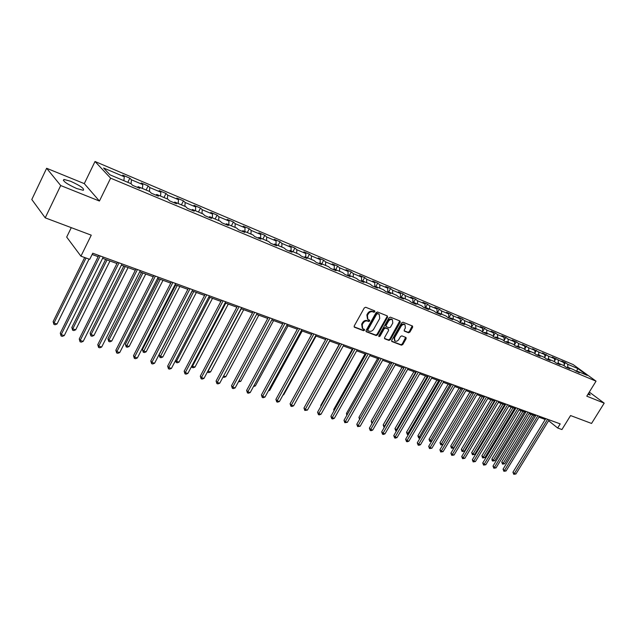 <?xml version="1.0" encoding="UTF-8"?>
<svg xmlns="http://www.w3.org/2000/svg" width="636" height="636" viewBox="0 0 636 636"><rect width="100%" height="100%" fill="white"/><g stroke="black" fill="none" stroke-linecap="round" stroke-linejoin="round"><path stroke-width="0.95" d="M374.898 311.799L374.699 310.869L365.7 307.26L364.285 307.927L354.228 325.95L354.371 327.19L363.561 330.72L364.539 330.259L364.444 329.392L362.703 328.645L362.242 324.678L363.077 323.183C364.325 321.315 365.819 320.608 367.568 321.061L368.729 321.514L369.707 321.045L369.611 320.17L367.894 319.431L367.425 315.416L368.268 313.922C369.516 312.045 371.011 311.338 372.76 311.799L373.92 312.26L374.898 311.799M367.513 319.089L366.861 314.915L367.695 313.421C368.944 311.553 370.438 310.845 372.187 311.306L373.34 311.767L374.429 310.758M354.101 326.817L362.997 330.219L364.086 329.241M362.305 328.287L361.677 324.169L362.512 322.683C363.76 320.822 365.255 320.107 367.004 320.56L368.157 321.013L369.246 320.019M587.918 394.32L590.216 395.012L588.658 393.12M70.564 181.236L63.91 179.431C62.408 180.902 66.677 183.947 76.733 188.55L83.284 190.299C84.739 188.812 80.502 185.792 70.564 181.236M408.543 332.771L409.878 332.119L412.653 327.262L412.533 326.045L403.001 322.206L401.642 322.857L391.736 340.3L391.856 341.5L401.451 345.189L402.795 344.529L406.126 338.694L406.007 337.493L401.857 335.864L400.513 336.516L398.851 339.425C397.643 341.127 396.323 341.651 394.877 340.983L394.551 337.764L401.07 326.292C402.27 324.599 403.59 324.074 405.021 324.726L405.363 327.993L404.273 329.901L404.393 331.118L408.543 332.771L407.954 332.27L409.298 331.626L412.2 325.894M60.706 185.537L99.423 201.04L84.294 183.629L46.635 168.278L60.706 185.537L45.212 217.838L91.258 235.169L80.931 256.181L89.724 259.345L92.745 253.223L560.213 423.886L557.669 428.012L561.93 429.546L570.572 415.554L591.552 423.449L604.2 403.152L589.294 392.086M99.423 201.04L110.616 178.16L596.043 381.171L586.774 396.172L604.2 403.152M387.562 317.229L387.292 315.909L377.49 311.982L376.091 312.642L366.082 330.481L366.217 331.714L376.21 335.554L377.593 334.886L387.562 317.229L387.101 315.838M390.377 317.149L399.98 320.997L400.235 322.293L390.321 339.759L388.962 340.419L384.708 338.773L384.581 337.565L388.604 330.458L388.334 329.17L385.591 328.096L384.216 328.756L380.026 336.174L378.961 336.587L378.873 335.736L389.001 317.801L390.377 317.149M45.212 217.838L31.8 199.505L46.635 168.278M110.616 178.16L95.018 161.496L573.147 364.579L596.043 381.171M564.188 364.69L565.436 362.639L561.811 361.097L564.029 362.727L552.255 357.05L554.473 358.68L548.502 356.16L542.532 352.932L544.742 354.562L538.668 351.994L532.626 348.743L534.836 350.38L528.651 347.765L522.553 344.474L524.748 346.111L518.451 343.448L516.257 341.81L512.29 340.125L514.484 341.771L508.069 339.06L505.882 337.414L501.836 335.705L504.022 337.35L497.487 334.584L495.309 332.938L491.191 331.189L493.369 332.843L486.715 330.028L484.537 328.375L480.347 326.602L482.517 328.248L475.736 325.386L473.566 323.732L469.296 321.919L471.451 323.573L464.542 320.647L462.388 318.994L458.031 317.149L460.178 318.803L453.134 315.83L450.988 314.168L446.552 312.284L448.69 313.945L441.503 310.909L439.373 309.247L434.841 307.331L436.972 308.993L429.65 305.892L427.527 304.231L422.908 302.275L425.023 303.936L417.55 300.78L415.443 299.111L410.737 297.115L412.836 298.785L405.219 295.565L403.121 293.896L398.319 291.86L400.402 293.53L392.627 290.239L390.552 288.569L385.647 286.494L387.721 288.164L379.787 284.809L377.72 283.139L372.72 281.017L374.771 282.686L366.67 279.26L364.627 277.59L359.523 275.428L361.558 277.097L353.29 273.599L351.263 271.93L346.048 269.72L348.067 271.397L339.616 267.82L337.613 266.15L332.286 263.892L334.282 265.57L325.656 261.921L323.676 260.251L318.239 257.946L320.21 259.615L311.394 255.887L309.438 254.217L303.881 251.864L305.829 253.533L296.821 249.725L294.889 248.056L289.213 245.647L291.137 247.317L281.931 243.429L280.023 241.76L274.211 239.303L276.111 240.965L266.699 236.99L264.822 235.32L258.884 232.808L260.752 234.469L251.133 230.399L249.28 228.737L243.206 226.17L245.051 227.831L235.209 223.665L233.38 222.004L227.171 219.38L228.984 221.034L218.911 216.781L217.122 215.119L210.77 212.432L212.543 214.086L202.24 209.729L200.483 208.075L193.98 205.317L195.721 206.97L185.163 202.51L183.454 200.857L176.792 198.042L178.493 199.688L167.689 195.117L166.012 193.471L159.191 190.585L160.852 192.223L149.786 187.548L148.156 185.911L141.168 182.953L142.79 184.583L131.453 179.789L129.855 178.167L122.7 175.131L124.274 176.76L103.581 168.007L110.028 174.86L130.952 183.645L132.582 185.33L139.848 188.383L138.203 186.698L137.328 187.326M565.436 362.639L567.662 364.261L577.822 368.554L587.227 375.375L577.051 371.098L579.332 372.76L573.41 369.572L567.535 367.099L569.816 368.769L566.112 367.218L563.83 365.549L557.852 363.029L560.125 364.706L556.357 363.124L554.083 361.447L547.994 358.887L550.259 360.564L546.419 358.958L544.154 357.273L537.953 354.673L540.218 356.351L536.307 354.713L534.041 353.028L527.729 350.372L529.987 352.058L526.004 350.388L523.746 348.703L517.314 346L519.564 347.685L515.502 345.984L513.26 344.291L506.701 341.54L508.951 343.233L504.809 341.5L502.567 339.807L495.889 337L498.131 338.694L493.91 336.929L491.676 335.228L484.87 332.366L487.097 334.067L482.803 332.262L480.578 330.561L473.645 327.643L475.855 329.353L471.475 327.516L469.265 325.807L462.189 322.834L464.399 324.543L459.931 322.667L457.729 320.957L450.511 317.928L452.705 319.638L448.149 317.73L445.963 316.012L438.602 312.928L440.788 314.637L436.137 312.689L433.959 310.972L426.454 307.816L428.624 309.533L423.878 307.546L421.716 305.829L414.06 302.609L416.214 304.326L411.373 302.299L409.218 300.582L401.403 297.29L403.55 299.015L398.605 296.94L396.474 295.223L388.493 291.868L390.615 293.586L385.575 291.471L383.452 289.754L375.312 286.327L377.418 288.052L372.267 285.89L370.168 284.165L361.844 280.667L363.935 282.392L358.672 280.19L356.589 278.465L348.091 274.895L350.166 276.62L344.784 274.362L342.725 272.637L334.043 268.988L336.094 270.713L330.601 268.408L328.558 266.683L319.685 262.954L321.713 264.679L316.1 262.326L314.081 260.601L305.018 256.793L307.013 258.518L301.273 256.109L299.286 254.384L290.016 250.489L291.988 252.206L286.113 249.749L284.149 248.024L274.673 244.041L276.612 245.758L270.61 243.246L268.678 241.521L258.979 237.443L260.895 239.168L254.75 236.592L252.85 234.867L242.92 230.701L244.804 232.418L238.516 229.779L236.648 228.062L226.488 223.793L228.34 225.51L221.908 222.807L220.064 221.097L209.665 216.725L211.486 218.434L204.895 215.668L203.091 213.966L192.446 209.49L194.219 211.192L187.469 208.362L185.712 206.66L174.805 202.073L176.538 203.774L169.621 200.873L167.904 199.171L156.726 194.481L158.42 196.174L151.336 193.201L149.651 191.508L138.203 186.698M564.283 365.875L564.029 362.727M558.4 363.259L558.17 360.246M567.535 367.099L566.604 367.425M554.711 361.916L554.473 358.68M548.725 359.197L548.502 356.16M557.852 363.029L556.921 363.363M544.98 357.885L544.742 354.562M538.883 355.063L538.668 351.994M547.994 358.887L547.055 359.221M535.067 353.791L534.836 350.38M528.85 350.849L528.651 347.765M537.953 354.673L537.015 355.007M524.978 349.617L524.748 346.111M518.642 346.556L518.451 343.448M527.729 350.372L526.791 350.722M514.699 345.38L514.484 341.771M508.251 342.192L508.069 339.06M517.314 346L516.376 346.35M504.229 341.063L504.022 337.35M497.662 337.74L497.487 334.584M506.701 341.54L505.763 341.898M493.568 336.667L493.369 332.843M486.866 333.208L486.715 330.028M495.889 337L494.951 337.366M482.7 332.191L482.517 328.248M475.879 328.589L475.736 325.386M484.87 332.366L483.932 332.739M471.626 327.58L471.451 323.573M464.67 323.875L464.542 320.647M473.645 327.643L472.699 328.025M460.337 322.842L460.178 318.803M453.253 319.081L453.134 315.83M462.189 322.834L461.251 323.223M448.825 318.008L448.69 313.945M441.607 314.184L441.503 310.909M450.511 317.928L449.573 318.326M437.091 313.087L436.972 308.993M429.737 309.199L429.65 305.892M438.602 312.928L437.663 313.325M425.126 308.07L425.023 303.936M417.621 304.111L417.55 300.78M426.454 307.816L425.516 308.229M412.923 302.943L412.836 298.785M405.275 298.92L405.219 295.565M414.06 302.609L413.122 303.03M401.403 297.29L400.473 297.72L400.402 293.53M392.666 293.625L392.627 290.239M387.761 292.21L387.721 288.164M379.803 288.219L379.787 284.809M388.493 291.868L387.555 292.306M374.787 286.574L374.771 282.686M366.678 282.702L366.67 279.26M375.312 286.327L374.373 286.772M361.558 280.81L361.558 277.097M353.274 277.065L353.29 273.599M361.844 280.667L360.914 281.128M348.043 274.919L348.067 271.397M339.584 271.318L339.616 267.82M348.091 274.895L347.161 275.356M334.242 269.076L334.282 265.57M325.6 265.443L325.656 261.921M334.043 268.988L333.121 269.465M320.147 263.145L320.21 259.615M311.322 259.44L311.394 255.887M319.685 262.954L318.763 263.447M305.741 257.095L305.829 253.533M296.726 253.311L296.821 249.725M305.018 256.793L304.095 257.286M291.026 250.91L291.137 247.317M281.804 247.038L281.931 243.429M290.016 250.489L289.094 250.997M275.984 244.59L276.111 240.965M266.556 240.631L266.699 236.99M274.673 244.041L273.758 244.558M260.601 238.126L260.752 234.469M250.958 234.08L251.133 230.399M258.979 237.443L258.065 237.983M244.868 231.52L245.051 227.831M235.01 227.37L235.209 223.665M242.92 230.701L242.014 231.242M228.777 224.754L228.984 221.034M218.689 220.517L218.911 216.781M226.488 223.793L225.589 224.357M212.305 217.838L212.543 214.086M201.978 213.497L202.24 209.729M209.665 216.725L208.775 217.297M195.451 210.755L195.721 206.97M184.885 206.31L185.163 202.51M192.446 209.49L191.555 210.079M178.199 203.504L178.493 199.688M167.371 198.957L167.689 195.117M174.805 202.073L173.914 202.677M160.526 196.079L160.852 192.223M149.436 191.42L149.786 187.548M156.726 194.481L155.852 195.093M142.424 188.471L142.79 184.583M131.056 183.764L131.453 179.789M123.877 180.68L124.274 176.76M71.28 227.648L66.685 237.077L80.931 256.181M84.294 183.629L95.018 161.496M548.606 420.706L557.669 428.012M92.117 254.487L98.135 256.682M102.603 258.311L116.952 263.535M121.381 265.14L135.317 270.221M139.705 271.818L153.252 276.747M157.593 278.33L170.758 283.123M175.059 284.69L187.866 289.356M192.12 290.906L204.577 295.438M208.799 296.972L220.907 301.385M225.088 302.911L236.878 307.196M241.02 308.706L252.492 312.888M256.594 314.383L267.756 318.445M271.826 319.924L282.702 323.883M286.733 325.354L297.322 329.21M301.321 330.664L311.632 334.417M315.591 335.864L325.64 339.521M329.567 340.952L339.354 344.513M343.257 345.936L352.797 349.41M356.661 350.818L365.954 354.204M369.786 355.596L378.857 358.895M382.649 360.278L391.498 363.498M395.258 364.873L403.884 368.013M407.62 369.373L416.031 372.434M419.736 373.785L427.948 376.774M431.621 378.11L439.635 381.028M443.276 382.355L451.091 385.201M454.708 386.521L462.34 389.296M465.934 390.599L473.383 393.318M476.936 394.614L484.211 397.262M487.748 398.549L494.848 401.133M498.354 402.405L505.294 404.933M508.768 406.205L515.542 408.67M518.992 409.926L525.614 412.335M529.041 413.583L535.512 415.936M538.907 417.176L545.235 419.482M576.526 371.273L577.822 368.554M567.9 367.258L567.662 364.261M577.051 371.098L576.121 371.416M549.21 419.871L548.677 420.73M127.804 182.325L129.855 178.167M146.105 190.021L148.156 185.911M163.977 197.526L166.012 193.471M181.427 204.856L183.454 200.857M198.464 212.019L200.483 208.075M215.111 219.015L217.122 215.119M231.385 225.852L233.38 222.004M247.293 232.538L249.28 228.737M262.843 239.072L264.822 235.32M278.051 245.456L280.023 241.76M292.926 251.713L294.889 248.056M307.49 257.826L309.438 254.217M321.737 263.821L323.676 260.251M335.689 269.68L337.613 266.15M349.347 275.42L351.263 271.93M362.719 281.04L364.627 277.59M375.82 286.542L377.72 283.139M388.66 291.94L390.552 288.569M401.133 297.417L403.121 293.896M413.257 302.967L415.443 299.111M425.293 308.134L427.527 304.231M437.155 313.111L439.373 309.247M448.825 317.921L450.988 314.168M460.321 322.547L462.388 318.994M471.602 327.095L473.566 323.732M482.668 331.563L484.537 328.375M493.528 335.951L495.309 332.938M504.189 340.268L505.882 337.414M514.643 344.513L516.257 341.81M524.915 348.687L526.449 346.127M535.003 352.789L536.458 350.364M544.901 356.82L546.292 354.53M554.632 360.795L555.951 358.617M365.954 331.34L375.645 335.045L377.021 334.385L386.982 316.736M377.625 313.747L376.655 314.208L367.862 329.846L367.966 330.712L369.278 331.229C371.011 331.666 372.497 330.959 373.73 329.106L379.724 318.461L379.263 314.454L377.053 313.254L376.075 313.715L376.655 314.208M367.497 330.259L367.298 329.345L376.075 313.715M377.053 313.254L378.261 313.739M384.446 338.408L388.381 339.91L389.741 339.258L399.774 320.918M388.095 328.955L385.019 327.596L383.643 328.255L379.454 335.673L380.026 336.174M378.754 336.166L379.454 335.673M392.786 323.064L392.428 319.757C390.957 319.089 389.622 319.614 388.413 321.331L386.1 325.425L386.37 326.729L389.113 327.802L390.48 327.143L392.786 323.064M392.126 319.503L391.848 319.264C390.377 318.596 389.041 319.121 387.833 320.838L388.413 321.331M386.124 326.562L385.519 324.932L387.833 320.838M404.138 330.768L407.954 332.27M404.703 324.455L404.44 324.233C403.001 323.581 401.682 324.106 400.489 325.799L401.07 326.292M394.59 340.729L393.978 337.263L400.489 325.799M391.601 341.142L400.871 344.68L402.214 344.028L405.681 337.35M84.675 257.524L53.13 321.609L54.004 323.032L57.041 323.978L89.048 259.098M86.035 258.017L54.004 323.032L53.917 324.376L53.13 321.609M57.041 323.978L55.133 324.757L53.917 324.376M98.763 255.418L60.277 333.153L61.191 334.623L100.178 255.934M64.268 335.57L62.32 336.357L61.088 335.983L61.191 334.623L64.268 335.57L103.223 257.047M61.088 335.983L60.277 333.153M105.648 259.416L71.828 327.468L72.743 328.884L75.7 329.806L109.972 260.991M107.031 259.925L72.743 328.884L72.623 330.203L71.828 327.468M75.7 329.806L73.808 330.577L72.623 330.203M123.781 266.023L90.097 333.185L91.035 334.6L93.929 335.498L128.067 267.581M125.197 266.532L91.035 334.6L90.892 335.895L90.097 333.185M93.929 335.498L92.053 336.253L90.892 335.895M117.573 262.286L79.246 338.98L80.192 340.451L119.019 262.819M83.197 341.365L81.265 342.144L80.064 341.778L80.192 340.451L83.197 341.365L122.001 263.9M80.064 341.778L79.246 338.98M135.937 268.996L97.761 344.664L98.739 346.135L137.416 269.529M101.673 347.033L99.757 347.797L98.58 347.439L98.739 346.135L101.673 347.033L140.317 270.594M98.58 347.439L97.761 344.664M141.494 272.47L107.937 338.773L108.915 340.18L111.737 341.063L145.739 274.013M142.941 272.995L108.915 340.18L108.748 341.453L107.937 338.773M111.737 341.063L109.877 341.81L108.748 341.453M158.801 278.767L125.379 344.235L126.381 345.642L129.148 346.501L163.007 280.301M160.272 279.307L126.19 346.89L125.379 344.235M129.148 346.501L127.295 347.232L126.19 346.89M175.711 284.928L142.432 349.569L143.458 350.977L146.161 351.819L179.885 286.446M177.206 285.469L143.243 352.201L142.432 349.569M146.161 351.819L144.324 352.543L143.243 352.201M153.864 275.539L115.847 350.221L116.857 351.684L155.367 276.088M119.719 352.567L117.819 353.314L116.674 352.964L116.857 351.684L119.719 352.567L158.205 277.121M116.674 352.964L115.847 350.221M171.37 281.931L133.512 355.651L134.554 357.106L172.905 282.487M137.352 357.965L135.46 358.704L134.339 358.362L134.554 357.106L137.352 357.965L175.671 283.497M134.339 358.362L133.512 355.651M188.471 288.172L150.78 360.954L151.845 362.409L190.029 288.736M154.58 363.243L152.704 363.975L151.607 363.641L151.845 362.409L154.58 363.243L192.732 289.73M151.607 363.641L150.78 360.954M192.247 290.946L159.103 354.793L160.161 356.192L162.8 357.011L196.381 292.457M193.757 291.503L159.922 357.4L159.103 354.793M162.8 357.011L160.972 357.726L159.922 357.4M205.182 294.269L167.658 366.137L168.747 367.584L206.756 294.85M171.418 368.403L169.558 369.126L168.484 368.8L168.747 367.584L171.418 368.403L209.403 295.812M168.484 368.8L167.658 366.137M209.944 297.394L176.49 361.288L179.074 362.099L212.504 298.324M175.687 360.246L176.49 361.288L176.228 362.48L175.536 360.533M179.074 362.099L177.261 362.798L176.228 362.48M221.511 300.232L184.154 371.209L185.267 372.648L223.109 300.82M187.882 373.451L186.03 374.159L184.989 373.841L185.267 372.648L187.882 373.451L225.693 301.758M184.989 373.841L184.154 371.209M225.772 303.157L192.47 366.28L194.998 367.067L228.276 304.072M191.985 365.668L192.47 366.28L192.183 367.449L191.635 366.328M194.998 367.067L193.193 367.759L192.183 367.449M237.474 306.067L200.284 376.162L201.421 377.601L239.096 306.655M203.981 378.388L202.145 379.088L201.127 378.77L201.421 377.601L203.981 378.388L241.624 307.578M201.127 378.77L200.284 376.162M241.259 308.794L208.099 371.162L210.572 371.933L243.707 309.684M207.932 370.955L207.797 372.314L207.439 371.869M210.572 371.933L208.783 372.617L207.797 372.314M253.088 311.759L216.073 381.012L217.226 382.443L254.718 312.356M219.73 383.214L217.91 383.906L216.908 383.595L217.226 382.443L219.73 383.214L257.19 313.262M216.908 383.595L216.073 381.012M223.586 376.003L225.82 376.703L258.804 315.186M225.82 376.703L224.047 377.371L223.037 377.029M268.352 317.34L231.512 385.758L232.689 387.181L270.006 317.936M235.137 387.936L233.333 388.612L232.347 388.318L232.689 387.181L235.137 387.936L272.423 318.819M232.347 388.318L231.512 385.758M238.977 380.813L240.75 381.362L273.583 320.568M240.75 381.362L238.421 381.846M283.29 322.794L246.625 390.401L247.817 391.824L284.96 323.398M250.218 392.555L248.422 393.223L247.46 392.937L247.817 391.824L250.218 392.555L287.329 324.265M247.46 392.937L246.625 390.401M254.042 385.511L255.362 385.925L288.044 325.831M255.362 385.925L253.486 386.545M297.91 328.128L261.412 394.948L262.628 396.363L299.596 328.74M264.974 397.079L263.193 397.739L262.255 397.452L262.628 396.363L264.974 397.079L301.909 329.583M262.255 397.452L261.412 394.948M268.782 390.122L269.68 390.401L302.203 330.99M269.68 390.401L268.36 390.894M312.22 333.351L275.897 399.392L277.129 400.807L313.914 333.972M279.427 401.507L277.654 402.159L276.74 401.88L277.129 400.807L279.427 401.507L316.179 334.798M276.74 401.88L275.897 399.392M283.219 394.63L283.704 394.781L316.076 336.039M283.704 394.781L282.988 395.043M326.22 338.463L290.08 403.749L291.328 405.156L327.938 339.091M293.578 405.848L291.821 406.491L290.922 406.213L291.328 405.156L293.578 405.848L330.156 339.894M290.922 406.213L290.08 403.749M297.346 399.042L329.663 340.983M339.942 343.472L303.968 408.018L305.24 409.417L341.659 344.1M307.442 410.093L304.811 410.458L305.24 409.417L307.442 410.093L343.838 344.895M304.811 410.458L303.968 408.018M339.187 344.45L307.657 401.403M353.37 348.377L317.587 412.2L318.859 413.591L355.103 349.005M321.021 414.251L319.288 414.887L318.429 414.616L318.859 413.591L321.021 414.251L357.233 349.784M318.429 414.616L317.587 412.2M352.265 349.212L320.767 405.402L321.156 405.824M320.918 406.261L320.767 405.402M366.535 353.179L330.919 416.302L332.215 417.685L368.276 353.815M334.329 418.329L332.612 418.957L331.761 418.695L332.215 417.685L334.329 418.329L370.359 354.578M331.761 418.695L330.919 416.302M365.08 353.878L333.733 409.465L334.385 410.156M333.98 410.872L333.733 409.465M379.43 357.885L343.997 420.317L345.3 421.692L381.179 358.529M347.367 422.328L344.831 422.694L345.3 421.692L347.367 422.328L383.222 359.276M344.831 422.694L343.997 420.317M377.649 358.458L346.453 413.448L347.359 414.386M346.835 415.3L346.453 413.448M392.062 362.504L356.804 424.252L358.124 425.627L393.827 363.148M360.159 426.247L357.647 426.605L358.124 425.627L360.159 426.247L395.831 363.879M357.647 426.605L356.804 424.252M389.971 362.941L358.927 417.351L360.071 418.536M359.555 419.442L358.927 417.351M404.456 367.02L369.373 428.115L370.701 429.483L406.221 367.672M372.696 430.087L371.011 430.691L370.216 430.445L370.701 429.483L372.696 430.087L408.185 368.387M370.216 430.445L369.373 428.115M402.055 367.346L371.162 421.183L372.577 422.543M403.781 367.974L371.988 423.457L371.162 421.183M416.596 371.456L381.695 431.9L383.031 433.259L418.377 372.108M384.987 433.855L383.317 434.452L382.538 434.213L383.031 433.259L384.987 433.855L420.301 372.807M382.538 434.213L381.695 431.9M413.909 371.663L383.174 424.943L384.883 426.382M415.642 372.291L383.993 427.193L383.174 424.943M428.505 375.804L393.779 435.612L395.131 436.964L430.294 376.456M397.047 437.552L395.393 438.14L394.622 437.902L395.131 436.964L397.047 437.552L432.186 377.148M394.622 437.902L393.779 435.612M425.54 375.9L394.956 428.632L396.951 430.151M427.281 376.528L395.775 430.866L394.956 428.632M396.419 431.065L395.775 430.866M440.192 380.074L405.641 439.253L407 440.605L441.98 380.726M408.884 441.177L407.231 441.758L406.484 441.527L407 440.605L408.884 441.177L443.833 381.401M406.484 441.527L405.641 439.253M436.956 380.05L406.523 432.249L408.797 433.855M438.697 380.686L407.342 434.468L406.523 432.249M408.36 434.595L407.342 434.468M451.647 384.255L417.28 442.831L418.647 444.174L453.452 384.915M420.491 444.739L418.854 445.311L418.114 445.081L418.647 444.174L420.491 444.739L455.265 385.575M418.114 445.081L417.28 442.831M448.157 384.136L417.876 435.811L420.412 437.481M449.906 384.772L418.695 438.005L417.876 435.811M420.118 437.981L418.695 438.005M462.897 388.358L428.696 446.337L430.071 447.672L464.701 389.017M431.884 448.229L429.531 448.571L430.071 447.672L431.884 448.229L466.482 389.669M429.531 448.571L428.696 446.337M459.152 388.135L429.022 439.301L431.82 441.042M460.909 388.779L429.841 441.479L429.022 439.301M431.661 441.312L429.841 441.479M473.931 392.388L439.905 449.779L441.289 451.115L475.736 393.048M443.069 451.655L440.74 451.997L441.289 451.115L443.069 451.655L477.485 393.684M440.74 451.997L439.905 449.779M469.956 392.07L439.969 442.728L441.32 444.015L443.014 444.54M471.713 392.706L440.788 444.89L439.969 442.728M442.99 444.58L440.788 444.89M484.759 396.339L450.916 453.166L452.299 454.486L486.572 397.007M454.048 455.026L451.743 455.36L452.299 454.486L454.048 455.026L488.289 397.635M451.743 455.36L450.916 453.166M480.554 395.926L450.725 446.09L452.077 447.378L453.786 447.911L483.996 397.182M482.319 396.57L451.536 448.237L450.725 446.09M453.786 447.911L451.536 448.237M495.388 400.227L461.72 456.481L463.111 457.801L497.209 400.887M464.829 458.325L462.555 458.667L463.111 457.801L464.829 458.325L498.894 401.507M462.555 458.667L461.72 456.481M490.968 399.718L461.283 449.398L462.65 450.678L464.328 451.202L494.387 400.966M492.733 400.362L462.65 450.678L462.102 451.528L461.283 449.398M464.328 451.202L462.102 451.528M505.835 404.035L472.333 459.741L473.733 461.052L507.655 404.703M475.418 461.569L473.16 461.903L473.733 461.052L475.418 461.569L509.309 405.307M473.16 461.903L472.333 459.741M501.2 403.447L471.658 452.649L473.033 453.921L474.679 454.43L504.587 404.679M502.965 404.091L473.033 453.921L472.476 454.756L471.658 452.649M474.679 454.43L472.476 454.756M516.082 407.779L482.756 462.944L484.163 464.248L517.911 408.447M485.817 464.757L483.583 465.091L484.163 464.248L485.817 464.757L519.533 409.035M483.583 465.091L482.756 462.944M511.249 407.104L481.857 455.837L483.233 457.109L484.855 457.61L514.611 408.328M513.021 407.748L483.233 457.109L482.668 457.936L481.857 455.837M484.855 457.61L482.668 457.936M526.155 411.452L492.995 466.093L494.411 467.388L527.975 412.12M496.032 467.889L493.822 468.223L494.411 467.388L496.032 467.889L529.573 412.7M493.822 468.223L492.995 466.093M521.123 410.697L491.882 458.977L493.258 460.241L494.848 460.734L524.462 411.913M522.895 411.349L493.258 460.241L492.685 461.052L492.137 460.551L491.882 458.977M494.848 460.734L492.685 461.052M536.045 415.062L503.06 469.185L504.475 470.481L537.873 415.729M506.073 470.966L503.887 471.292L504.475 470.481L506.073 470.966L539.439 416.31M503.887 471.292L503.06 469.185M530.822 414.235L501.732 462.062L503.116 463.318L504.682 463.803L534.145 415.443M532.602 414.879L503.116 463.318L502.535 464.121L501.732 462.062M504.682 463.803L502.535 464.121M545.76 418.615L512.942 472.222L514.365 473.51L547.596 419.283M515.939 473.987L513.769 474.313L514.365 473.51L515.939 473.987L549.13 419.847M513.769 474.313L512.942 472.222M372.187 311.306L372.76 311.799M367.695 313.421L368.268 313.922M366.861 314.915L367.425 315.416M368.157 321.013L368.729 321.514M367.004 320.56L367.568 321.061M362.512 322.683L363.077 323.183M361.677 324.169L362.242 324.678M362.997 330.219L363.561 330.72M373.34 311.767L373.92 312.26M377.021 334.385L377.593 334.886M375.645 335.045L376.21 335.554M367.298 329.345L367.862 329.846M399.647 321.8L400.235 322.293M389.741 339.258L390.321 339.759M388.381 339.91L388.962 340.419M387.761 328.669L388.334 329.17M385.019 327.596L385.591 328.096M383.643 328.255L384.216 328.756M385.519 324.932L386.1 325.425M393.978 337.263L394.551 337.764M405.545 338.193L406.126 338.694M402.214 344.028L402.795 344.529M400.871 344.68L401.451 345.189M412.064 326.769L412.653 327.262M409.298 331.626L409.878 332.119M63.377 180.537L63.91 179.431M367.393 330.203L367.878 330.633M378.682 313.961L379.263 314.454M387.896 328.74L388.469 329.241M391.848 319.264L392.428 319.757M404.44 324.233L405.021 324.726"/></g></svg>
